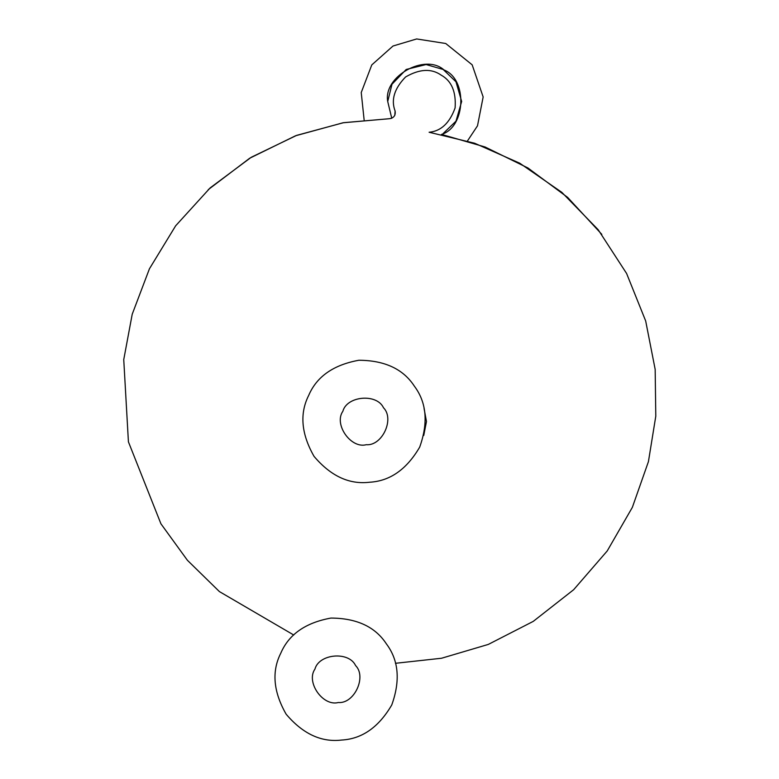 <?xml version="1.0" encoding="UTF-8"?>
<svg xmlns="http://www.w3.org/2000/svg" width="779" height="779" viewBox="0 0 779 779"><rect width="100%" height="100%" fill="white"/><g stroke="black" fill="none" stroke-linecap="round" stroke-linejoin="round"><path stroke-width="1.17" d="M394.797 115.38L395.099 111.008C395.751 115.409 393.892 117.97 389.5 118.7L391.749 118.252L387.718 101.484L391.983 84.249L406.21 69.467L426.113 64.54L443.173 69.467L455.978 81.785L461.665 101.484L455.978 121.183L443.173 133.501M391.749 118.252L387.718 101.484C383.102 76.459 425.061 52.953 443.991 69.954C467.741 79.078 465.891 127.143 441.508 134.407L485.074 146.988L527.909 167.962L567.618 197.379L601.807 234.362M424.049 408.371L426.473 421.527L423.747 435.451M395.45 663.299L441.547 658.245L488.306 644.418L533.235 621.389L573.656 589.713L607.231 550.938L632.353 507.363L648.43 461.626L655.791 416.19L655.168 369.392L645.684 320.977L626.598 273.478L598.184 229.727L561.815 192.335L519.729 163.201L474.615 143.229L429.112 132.255C440.972 131.184 449.639 123.063 455.102 107.901C456.231 91.815 451.577 80.889 441.157 75.125C431.4 68.289 419.55 68.903 405.586 76.965C394.349 88.533 390.863 99.878 395.099 111.008M208.236 189.648L249.699 158.225L295.543 135.78L343.003 122.78L389.5 118.7L343.51 122.692L296.614 135.38L251.266 157.261L210.155 187.895L175.645 225.813L149.432 268.794L132.216 314.229L123.744 359.606L128.418 441.829L160.922 523.79L187.398 560.267L219.415 591.592L293.751 635.012M338.339 702.512C322.925 706.699 305.738 682.151 314.94 669.103C319.02 653.669 348.875 651.059 355.575 665.548C366.899 676.805 354.241 703.963 338.339 702.512M341.621 740.05C321.328 742.494 302.827 733.876 286.127 714.177C273.332 691.742 271.55 671.42 280.791 653.182C288.824 634.388 305.543 622.684 330.948 618.068C356.772 618.195 375.264 626.822 386.433 643.941C398.702 660.29 400.484 680.622 391.769 704.937C378.75 727.226 362.031 738.94 341.621 740.05M366.247 444.712C350.842 448.889 333.646 424.341 342.857 411.293C346.928 395.859 376.783 393.249 383.482 407.738C394.817 418.995 382.148 446.153 366.247 444.712M369.528 482.24C349.235 484.684 330.744 476.066 314.044 456.367C301.249 433.942 299.467 413.61 308.708 395.372C316.732 376.578 333.451 364.874 358.856 360.258C384.68 360.385 403.181 369.012 414.35 386.131C426.61 402.48 428.392 422.812 419.686 447.127C406.657 469.416 389.938 481.13 369.528 482.24M364.124 119.908L361.232 92.545L371.778 64.92L393.006 46.019L416.668 38.95L445.724 43.497L472.162 64.823L483.155 96.956L477.498 125.818L467.478 140.941"/></g></svg>
